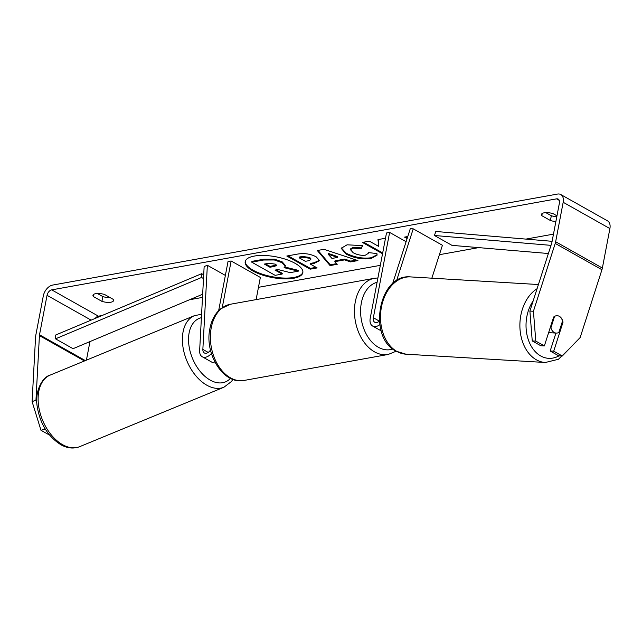 <?xml version="1.0" encoding="UTF-8"?>
<svg xmlns="http://www.w3.org/2000/svg" width="642" height="642" viewBox="0 0 642 642"><rect width="100%" height="100%" fill="white"/><g stroke="black" fill="none" stroke-linecap="round" stroke-linejoin="round"><path stroke-width="0.96" d="M379.839 324.611A10.441 6.653 119.4 0 1 372.609 326.04A10.441 6.653 119.4 0 1 370.217 318.304L386.492 232.99L389.622 232.42L373.347 317.734A6.091 3.884 119.4 0 0 374.743 322.252A6.091 3.884 119.4 0 0 379.43 321.016M392.615 283.668L410.278 228.696L413.223 228.833L442.426 245.276L431.857 278.179M406.097 241.697L389.622 232.42M413.223 228.833L396.571 280.674M559.318 316.354A8.699 6.227 -86.6 0 1 562.553 320.944L558.861 332.444A8.699 6.227 -86.6 0 1 556.213 333.086A8.699 6.227 -86.6 0 1 554.15 332.444A8.699 6.227 -86.6 0 1 550.908 327.853L554.552 316.354M550.178 327.805L550.908 327.853M554.608 316.354A8.699 6.227 -86.6 0 1 557.248 315.72M556.213 333.086L550.154 332.725A8.699 6.227 -86.6 0 1 548.709 332.387M254.312 256.07A29.339 10.545 -169.2 0 0 245.196 261.655A29.339 10.545 -169.2 0 0 261.591 274.768A29.339 10.545 -169.2 0 0 293.707 278.243A29.339 10.545 -169.2 0 0 302.831 272.649A29.339 10.545 -169.2 0 0 286.428 259.545A29.339 10.545 -169.2 0 0 254.312 256.07M245.292 261.262A29.339 10.545 -169.2 0 0 262.249 274.142A29.339 10.545 -169.2 0 0 293.859 277.448A29.339 10.545 -169.2 0 0 302.88 272.248M556.967 215.832L553.091 213.65A8.699 3.122 -169.2 0 0 544.159 212.815A8.699 3.122 -169.2 0 0 541.455 214.468A8.699 3.122 -169.2 0 0 541.816 215.68L550.411 220.519A8.699 3.122 -169.2 0 0 555.884 221.514M95.674 293.659A8.699 3.122 10.8 0 1 104.606 294.501L113.201 299.341A8.699 3.122 10.8 0 1 113.562 300.552A8.699 3.122 10.8 0 1 101.926 301.371L93.331 296.532A8.699 3.122 10.8 0 1 92.97 295.32A8.699 3.122 10.8 0 1 95.674 293.659M385.489 238.238L377.969 239.594L378.82 246.48L369.343 241.151L362.401 242.403L382.528 253.734M344.561 259.898L334.851 261.647L337.235 264.295L330.068 265.587L317.284 250.516L323.937 249.321L357.923 260.572L350.524 261.904L344.561 259.898L344.714 259.095L335.004 260.853L334.851 261.647M45.237 429.017L40.984 430.292L32.1 401.627L35.96 400.135L39.419 335.614A5.216 3.33 119.4 0 1 39.515 334.795L47.043 295.328A5.216 3.33 119.4 0 1 51.713 289.871L556.574 198.851A5.216 3.33 119.4 0 1 558.219 199.092A5.216 3.33 119.4 0 1 559.423 202.96L551.895 242.427A5.216 3.33 119.4 0 1 551.679 243.262L529.891 311.089L533.43 311.25L535.789 341.095L532.242 340.926L529.891 311.089M95.225 318.408A5.216 3.33 119.4 0 1 98.435 316.169L102.15 315.503M189.567 299.742L202.487 297.406M258.461 287.319L380.313 265.355M439.401 254.697L478.683 247.619M525.91 239.105L553.476 234.137M407.108 238.543L404.556 237.107L407.758 236.529M316.177 256.832L319.564 260.628L313.882 263.549L310.447 264.167L317.124 267.923L310.174 269.175L286.813 256.022L297.551 254.088C304.348 252.98 310.551 253.895 316.177 256.832M376.918 253.574L377.063 255.171L371.092 258.541C362.666 259.657 354.336 258.172 346.094 254.072L341.183 248.302L347.081 244.811L362.586 245.637L361.133 248.703L352.923 248.149L350.444 249.658L353.18 252.739C357.257 254.858 361.326 255.668 365.402 255.179L368.227 253.421L368.219 252.563L376.918 253.574M32.1 401.627L35.559 337.114A10.441 6.653 119.4 0 1 35.759 335.469L43.287 296.01A10.441 6.653 119.4 0 1 52.628 285.08L557.489 194.069A10.441 6.653 119.4 0 1 560.779 194.542A10.441 6.653 119.4 0 1 563.178 202.278L555.651 241.745A10.441 6.653 119.4 0 1 555.218 243.43L533.43 311.25M110.111 297.599A8.699 3.122 10.8 0 1 102.84 296.588L97.327 293.49M545.812 212.638L551.317 215.736A8.699 3.122 -169.2 0 0 556.791 216.731M532.242 340.926L540.821 345.757L544.36 345.918L553.669 316.947M557.192 315.712A8.699 6.38 -87.4 0 1 563.018 322.204L553.709 351.174L562.28 356.005L580.151 337.556L601.939 269.728L555.218 243.43M544.36 345.918L535.789 341.095M562.28 356.005L558.733 355.837L550.162 351.013L553.709 351.174M550.162 351.013L555.932 333.062M49.586 435.107L40.984 430.292M86.413 360.162L89.96 341.584M560.779 194.542L607.501 220.84A10.441 6.653 119.4 0 1 609.9 228.584L602.373 268.043A10.441 6.653 119.4 0 1 601.939 269.728M35.96 400.135L36.867 403.048M44.563 427.885L44.844 428.792M101.926 301.371L102.84 296.588M93.331 296.532L93.748 294.325M562.167 322.164L563.018 322.204M550.411 220.519L551.317 215.736M541.816 215.68L542.233 213.473M282.015 262.65L285.208 266.261L284.101 267.666L298.257 271.181L290.216 272.625L278.074 269.552L275.025 270.097L282.111 274.086L275.153 275.346L251.744 262.169L263.621 260.026L274.335 259.978L282.015 262.65L282.231 261.888L285.361 265.467L285.208 266.261M251.744 262.169L251.897 261.366L263.766 259.232L274.487 259.183L274.335 259.978M274.487 259.183L282.167 261.856M276.212 269.881L282.263 273.291L282.111 274.086M284.839 267.016L298.41 270.378L298.257 271.181M407.349 237.797L405.744 236.898M331.978 258.445L337.564 257.434L328.19 254.224L331.978 258.445M328.19 254.224L328.343 253.421L337.716 256.639L337.564 257.434M336.641 263.637L330.221 264.793L330.068 265.587M330.221 264.793L318.007 250.388M356.414 260.074L350.676 261.109L350.524 261.904M350.676 261.109L344.714 259.095M309.54 258.253L302.454 257.249L299.204 257.835L305.375 261.31L308.666 260.716L310.776 259.641L309.54 258.253L309.693 257.458L302.607 256.455L299.349 257.041L299.204 257.835M310.776 259.641L310.929 258.838L309.693 257.458M319.588 260.219L314.034 262.747L310.6 263.372L310.447 264.167M316.089 267.345L310.327 268.38L310.174 269.175M310.327 268.38L288.001 255.813M363.589 242.186L382.68 252.932M378.21 239.546L378.82 246.48M377.103 254.754L371.245 257.747C362.818 258.862 354.488 257.37 346.247 253.269L341.295 247.908M362.385 245.589L361.133 248.703M361.286 247.908L353.068 247.355L350.596 248.855L350.444 249.658M368.227 253.421L368.388 252.579M275.482 264.175L268.878 263.252L264.319 264.071L269.937 267.233L274.527 266.406L276.566 265.403L275.482 264.175M265.507 263.862L270.089 266.438L276.469 264.977M270.089 266.438L269.937 267.233M215.303 362.842A10.441 6.653 119.4 0 1 212.165 362.345L202.238 356.759A10.441 6.653 -60.6 0 0 211.403 353.445M225.374 275.418L207.358 265.282L204.148 266.526L199.638 350.66A10.441 6.653 -60.6 0 0 202.238 356.759M207.358 265.282L202.856 349.409A6.091 3.884 -60.6 0 0 204.373 352.964A6.091 3.884 -60.6 0 0 210.48 350.002M218.657 310.632L228.014 261.559L231.144 260.989L222.252 307.614M256.118 299.613L260.347 277.432L231.144 260.989M202.663 294.237L73.044 348.694L55.525 338.832L55.637 335.036L201.676 273.685L203.699 274.824M203.498 278.564L201.564 277.472L201.676 273.685M55.525 338.832L201.564 277.472M552.104 241.32L435.814 231.473L434.441 235.494L451.96 245.356L548.38 253.518M551.005 245.364L434.441 235.494M379.326 321.104L373.347 317.734M537.073 288.723A38.705 27.718 93.4 0 0 519.884 324.708A38.705 27.718 93.4 0 0 536.134 359.672A38.705 27.718 93.4 0 0 545.339 362.497L558.444 359.271L569.045 349.023M558.997 355.853A34.355 24.605 -86.6 0 1 540.46 355.828A34.355 24.605 -86.6 0 1 533.165 300.881M396.756 351.367A38.705 27.718 -86.6 0 1 381.396 307.309A38.705 27.718 -86.6 0 1 410.567 276.911C378.868 273.508 367.336 336.705 395.873 351.11L405.961 354.191A38.705 27.718 -86.6 0 1 396.756 351.367M98.435 316.169L51.713 289.871M559.278 200.376L556.574 198.851M91.116 320.133L47.043 295.328M85.362 360.595L39.515 334.795M84.463 360.973L39.419 335.614M609.9 228.584L563.178 202.278M602.373 268.043L555.651 241.745M282.231 261.888L282.079 262.69M263.766 259.232L263.621 260.026M302.607 256.455L302.454 257.249M309.757 257.498L309.605 258.293M314.034 262.747L313.882 263.549M371.245 257.747L371.092 258.541M346.247 253.269L346.094 254.072M346.174 253.237L346.022 254.031M353.068 247.355L352.923 248.149M274.68 265.611L274.527 266.406M208.201 352.418L202.856 349.409M211.25 327.717A38.705 26.378 79.8 0 0 244.104 380.441C223.215 384.935 204.316 353.598 209.902 328.543C211.146 322.059 213.593 316.594 217.261 312.164L220.495 308.938L230.374 304.252A38.705 26.378 79.8 0 0 211.25 327.717M396.106 351.238L388.177 354.464A38.705 26.378 -100.2 0 1 355.315 301.748A38.705 26.378 -100.2 0 1 374.438 278.283L230.374 304.252M377.087 282.279A34.355 23.417 79.8 0 0 361.366 302.823A34.355 23.417 79.8 0 0 368.484 337.788A34.355 23.417 79.8 0 0 392.816 349.031M63.101 444.946A38.705 24.219 67.6 0 0 79.672 446.663C73.718 448.918 67.579 448.349 61.255 444.954C48.078 436.809 40.045 423.897 37.156 406.217C34.612 389.774 43.263 376.621 50.18 375.088A38.705 24.219 67.6 0 0 38.993 408.192A38.705 24.219 67.6 0 0 63.101 444.946M232.942 379.406L231.417 381.549L223.946 387.222A38.705 24.219 -112.4 0 1 207.374 385.505A38.705 24.219 -112.4 0 1 183.267 348.75A38.705 24.219 -112.4 0 1 194.454 315.647L50.18 375.088M201.403 317.694A34.355 21.499 67.6 0 0 189.029 346.046A34.355 21.499 67.6 0 0 210.712 380.385A34.355 21.499 67.6 0 0 230.462 378.347M381.236 330.895L372.609 326.04M410.567 276.911L538.421 284.534M405.961 354.191L545.339 362.497M388.177 354.464L244.104 380.441M377.913 277.962L374.438 278.283M223.946 387.222L79.672 446.663M201.588 314.283L194.454 315.647"/></g></svg>

